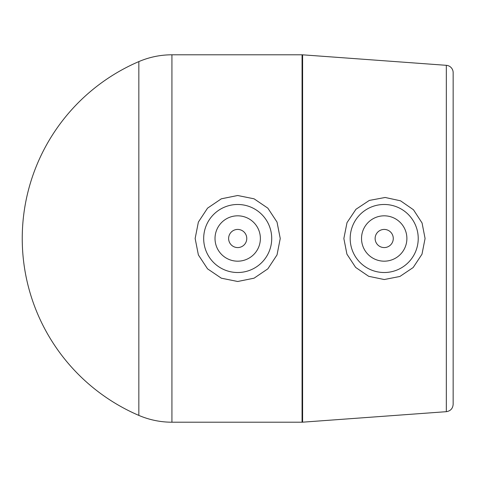 <?xml version="1.0" encoding="UTF-8"?>
<svg xmlns="http://www.w3.org/2000/svg" width="477" height="477" viewBox="0 0 477 477"><rect width="100%" height="100%" fill="white"/><g stroke="black" fill="none" stroke-linecap="round" stroke-linejoin="round"><path stroke-width="0.72" d="M393.275 238.5A9.069 9.069 0 0 1 379.668 246.359A9.069 9.069 0 0 1 379.668 230.641A9.069 9.069 0 0 1 393.275 238.5M246.77 238.5A9.069 9.069 0 0 1 233.164 246.359A9.069 9.069 0 0 1 233.164 230.641A9.069 9.069 0 0 1 246.77 238.5M406.887 238.5A22.681 22.681 0 0 1 372.865 258.14A22.681 22.681 0 0 1 372.865 218.86A22.681 22.681 0 0 1 406.887 238.5M350.184 238.5A34.016 34.016 0 0 1 384.993 204.49A34.016 34.016 0 0 1 418.222 239.025A34.016 34.016 0 0 1 383.943 272.516A34.016 34.016 0 0 1 350.184 238.5M260.376 238.5A22.681 22.681 0 0 1 226.354 258.14A22.681 22.681 0 0 1 226.354 218.86A22.681 22.681 0 0 1 260.376 238.5M203.679 238.5A34.016 34.016 0 0 1 237.695 204.484A34.016 34.016 0 0 1 271.717 238.5A34.016 34.016 0 0 1 237.695 272.516A34.016 34.016 0 0 1 203.679 238.5M385.154 197.472L400.543 200.817L413.487 209.791L422.073 223.003L425.079 238.494L421.984 254.211L413.171 267.531L399.881 276.469L384.241 279.534L368.667 276.302L355.645 267.412L346.928 254.163L343.851 238.506L347.017 222.622L355.961 209.272L369.323 200.423L385.154 197.472M237.695 195.504L254.068 198.814L267.847 208.163L277.024 222.079L280.249 238.5L277.024 254.921L267.847 268.837L254.068 278.186L237.695 281.496L221.322 278.186L207.543 268.837L198.372 254.921L195.147 238.5L198.372 222.079L207.543 208.163L221.322 198.814L237.695 195.504M302.603 422.181A7.346 7.346 0 0 1 302.066 422.205L302.066 54.795L302.603 54.819L302.603 422.181L446.335 411.681C450.515 411.007 452.786 408.562 453.15 404.347L453.15 72.653A7.346 7.346 0 0 0 446.335 65.319L446.335 411.681M171.929 422.205A83.916 83.916 0 0 1 138.837 415.401L138.837 61.599C149.408 57.091 160.439 54.819 171.929 54.795L171.929 422.205L302.066 422.205M446.335 65.319L302.603 54.819M171.929 54.795L302.066 54.795M138.777 61.622A192.499 192.499 0 0 0 138.837 415.401"/></g></svg>
